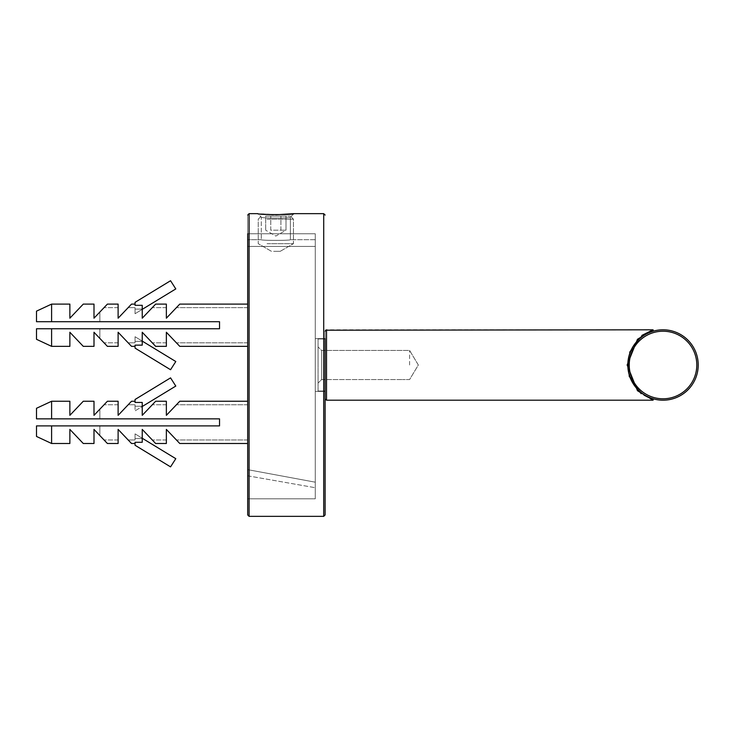 <?xml version="1.0" encoding="UTF-8"?>
<svg xmlns="http://www.w3.org/2000/svg" width="730" height="730" viewBox="0 0 730 730"><rect width="100%" height="100%" fill="white"/><g stroke="black" fill="none" stroke-linecap="round" stroke-linejoin="round"><path stroke-width="0.55" stroke-dasharray="3.65 2.74" d="M51.593 443.493L36.5 436.449L36.5 425.891L219.529 425.891L99.855 425.891L99.855 435.564L104.052 439.971L99.855 435.564L99.855 425.891L219.529 425.891L219.529 418.856L219.529 425.891L36.5 425.891L36.5 436.449L36.5 425.891L51.593 425.891L51.593 443.493L51.593 425.891L51.593 443.493L69.87 443.493L69.87 429.413L83.275 443.493L69.87 429.413L69.87 443.493L69.87 429.413L83.275 443.493L93.997 443.493L93.997 429.413L93.997 443.493L93.997 429.413L107.401 443.493L93.997 429.413L107.401 443.493L118.114 443.493L118.114 429.413L131.528 443.493L118.114 429.413L128.17 439.971L118.114 429.413L118.114 443.493L118.114 429.413L131.528 443.493L135.05 443.493L135.05 442.28L135.05 445.254L170.555 466.871L135.05 445.254L135.05 442.28L142.24 442.28L142.24 429.413L142.24 438.502L142.24 429.413L155.645 443.493L142.24 429.413L152.296 439.971L142.24 429.413L142.24 442.28L142.24 438.502L142.24 442.28L135.05 442.28L135.05 443.493M247.689 401.254L247.689 443.493L247.689 401.254L247.689 443.493L247.689 401.254L179.772 401.254L166.358 415.334L176.414 404.776L166.358 415.334L166.358 404.776L166.358 415.334L179.772 401.254L166.358 415.334L176.414 404.776L166.358 415.334L166.358 401.254L166.358 415.334L166.358 401.254L155.645 401.254L142.24 415.334L152.296 404.776L142.24 415.334L142.24 402.458L135.05 402.458L142.24 402.458L142.24 415.334L155.645 401.254L142.24 415.334L152.296 404.776L142.24 415.334L142.24 402.458L142.24 415.334L142.24 406.245L135.05 406.245L135.05 410.871L135.05 406.245L142.24 406.245L135.05 406.245L135.05 404.776L135.05 410.871L175.793 386.07L170.555 377.875L135.05 399.493L135.05 402.458L142.24 402.458L142.24 415.334L142.24 406.245L135.05 406.245L135.05 404.776L135.05 410.871L175.793 386.07L170.555 377.875L135.05 399.493L135.05 402.458L135.05 401.254L135.05 402.458L135.05 401.254L131.528 401.254L118.114 415.334L128.17 404.776L118.114 415.334L118.114 404.776L118.114 415.334L131.528 401.254L118.114 415.334L128.17 404.776L118.114 415.334L118.114 401.254L118.114 415.334L118.114 401.254L107.401 401.254L93.997 415.334L107.401 401.254L93.997 415.334L93.997 401.254L93.997 415.334L93.997 401.254L83.275 401.254L69.87 415.334L69.87 401.254L69.87 415.334L83.275 401.254L69.87 415.334L69.87 401.254L51.593 401.254L51.593 418.856L51.593 401.254L51.593 418.856L36.5 418.856L36.5 408.289L36.5 418.856L219.529 418.856L219.529 425.891L219.529 418.856L36.5 418.856L36.5 408.289L51.593 401.254M142.24 438.246L175.793 458.677L170.555 466.871L135.05 445.254L135.05 442.28L142.24 442.28L142.24 429.413L152.296 439.971L142.24 429.413L142.24 438.502L135.05 438.502L135.05 433.866L175.793 458.677L170.555 466.871L175.793 458.677L135.05 433.866L135.05 438.502L142.24 438.502L142.24 442.28L142.24 429.413L155.645 443.493L166.358 443.493L166.358 429.413L166.358 439.971L166.358 429.413L179.772 443.493L166.358 429.413L176.414 439.971L166.358 429.413L166.358 443.493L166.358 429.413L179.772 443.493L247.689 443.493M135.05 438.502L135.05 439.971L135.05 438.502L142.24 438.502L135.05 438.502L135.05 433.866L135.05 438.502M51.593 418.856L219.529 418.856L99.855 418.856L219.529 418.856L99.855 418.856L99.855 409.174L99.855 418.856L219.529 418.856L219.529 425.891L219.529 418.856L219.529 425.891L99.855 425.891L99.855 435.564L104.052 439.971L99.855 435.564L99.855 425.891L219.529 425.891L51.593 425.891M99.855 409.174L104.052 404.776L99.855 409.174L99.855 418.856L99.855 409.174L104.052 404.776L99.855 409.174M247.689 409.174L247.689 439.971L247.689 409.174M135.05 304.109L135.05 305.313L142.24 305.313L142.24 318.189L155.645 304.109L142.24 318.189L142.24 305.313L142.24 318.189L142.24 305.313L135.05 305.313L135.05 302.348L170.555 280.731L135.05 302.348L135.05 305.313L135.05 304.109L135.05 305.313L135.05 304.109L131.528 304.109L118.114 318.189L118.114 304.109L118.114 318.189L118.114 307.631L118.114 318.189L131.528 304.109L118.114 318.189L118.114 304.109L107.401 304.109L93.997 318.189L107.401 304.109L93.997 318.189L93.997 304.109L93.997 318.189L93.997 304.109L83.275 304.109L69.87 318.189L83.275 304.109L69.87 318.189L69.87 304.109L69.87 318.189L69.87 304.109L51.593 304.109L51.593 321.711L36.5 321.711L36.5 311.144L36.5 321.711L51.593 321.711L51.593 304.109L51.593 321.711L219.529 321.711L219.529 328.746L219.529 321.711L99.855 321.711L99.855 312.029L104.052 307.631L99.855 312.029L99.855 321.711L219.529 321.711L36.5 321.711L36.5 311.144L51.593 304.109M51.593 346.349L36.5 339.304L36.5 328.746L219.529 328.746L99.855 328.746L219.529 328.746L219.529 321.711L219.529 328.746L36.5 328.746L36.5 339.304L36.5 328.746L51.593 328.746L51.593 346.349L51.593 328.746L51.593 346.349L69.87 346.349L69.87 332.269L69.87 346.349L69.87 332.269L83.275 346.349L69.87 332.269L83.275 346.349L93.997 346.349L93.997 332.269L93.997 346.349L93.997 332.269L107.401 346.349L93.997 332.269L107.401 346.349L118.114 346.349L118.114 332.269L118.114 346.349L118.114 332.269L131.528 346.349L118.114 332.269L118.114 342.826L118.114 332.269L131.528 346.349L135.05 346.349L135.05 345.135L135.05 346.349L135.05 345.135L142.24 345.135L142.24 332.269L142.24 341.357L135.05 341.357L135.05 342.826L135.05 336.722L175.793 361.532L170.555 369.727L135.05 348.11L135.05 346.349M247.689 346.349L247.689 304.109L247.689 346.349L247.689 304.109L247.689 346.349L179.772 346.349L166.358 332.269L176.414 342.826L166.358 332.269L166.358 342.826L166.358 332.269L179.772 346.349L166.358 332.269L176.414 342.826L166.358 332.269L166.358 346.349L166.358 332.269L166.358 346.349L155.645 346.349L142.24 332.269L152.296 342.826L142.24 332.269L142.24 341.357L135.05 341.357L135.05 336.722L135.05 342.826L135.05 341.357L142.24 341.357L142.24 345.135L142.24 341.357L142.24 345.135L135.05 345.135L135.05 348.11L135.05 345.135L142.24 345.135L142.24 332.269L142.24 345.135L142.24 332.269L155.645 346.349L142.24 332.269L142.24 341.357L135.05 341.357L135.05 336.722L175.793 361.532L170.555 369.727L135.05 348.11L170.555 369.727L175.793 361.532L142.24 341.102M247.689 304.109L179.772 304.109L166.358 318.189L179.772 304.109L166.358 318.189L176.414 307.631L166.358 318.189L166.358 304.109L166.358 318.189L176.414 307.631L166.358 318.189L166.358 304.109L155.645 304.109L142.24 318.189L142.24 309.1L135.05 309.1L142.24 309.1L142.24 318.189L152.296 307.631L142.24 318.189L142.24 305.313L142.24 309.1L142.24 305.313L135.05 305.313L135.05 302.348L170.555 280.731L175.793 288.925L170.555 280.731L175.793 288.925L135.05 313.727L175.793 288.925L135.05 313.727L135.05 309.1L135.05 313.727L142.24 309.356M135.05 309.1L135.05 307.631L135.05 309.1L142.24 309.1L135.05 309.1L135.05 313.727L135.05 309.1M99.855 328.746L99.855 338.419L99.855 328.746L219.529 328.746L219.529 321.711L219.529 328.746L99.855 328.746L99.855 338.419L104.052 342.826L99.855 338.419L99.855 328.746M247.689 338.419L247.689 307.631L247.689 338.419M268.567 216.117L290.394 216.117L268.567 216.117M265.684 216.117L286.005 216.117L265.684 216.117L286.005 216.117L265.684 216.117L265.684 230.196L265.684 216.117M273.64 251.312L280.247 251.312L273.64 251.312M267.043 243.692L293.442 243.692L267.043 243.692M267.043 219.164L293.442 219.164L267.043 219.164M270.766 230.196L270.766 216.117L270.766 230.196L280.922 230.196L280.922 216.117L280.922 230.196L270.766 230.196L270.766 216.117L270.766 230.196L286.005 230.196L286.005 216.117L286.005 230.196L280.922 230.196L280.922 216.117L280.922 230.196L270.766 230.196M293.916 213.653L290.394 217.166L290.394 239.696C291.261 240.617 260.427 240.617 261.294 239.696C260.409 240.608 291.252 240.617 290.394 239.696C291.261 240.617 260.427 240.617 261.294 239.696C260.409 240.608 291.252 240.617 290.394 239.696L290.394 217.166C290.96 218.379 260.765 218.389 261.294 217.166C260.738 218.379 290.951 218.379 290.394 217.166C290.96 218.379 260.765 218.389 261.294 217.166C260.738 218.379 290.951 218.379 290.394 217.166L293.916 213.653L278.924 214.748L257.772 213.653C256.686 214.885 295.002 214.885 293.916 213.653L323.709 213.653L323.709 516.347L323.709 213.653L323.709 516.347L249.094 516.347L247.689 514.942L247.689 215.058L247.689 514.942M247.689 498.809L315.269 498.809L315.269 482.183L247.689 469.645L315.269 482.183L315.269 498.809L315.269 233.755L315.269 246.412L247.689 246.412L247.689 233.755L247.689 498.809L247.689 233.755L247.689 498.809L247.689 233.755L247.689 246.412L315.269 246.412L315.269 233.755L247.689 233.755L315.269 233.755L315.269 498.809L247.689 498.809L247.689 469.645L315.269 482.183L315.269 498.809L315.269 482.183L247.689 469.645L247.689 498.809L247.689 233.755L315.269 233.755L315.269 246.412L247.689 246.412L315.269 246.412L315.269 233.755L315.269 498.809L247.689 498.809L315.269 498.809L315.269 233.755L247.689 233.755M325.124 391.399L315.269 391.399L315.269 338.601L315.269 391.399L315.269 338.601L315.269 391.399L325.124 391.399L325.124 338.601L315.269 338.601L325.124 338.601L325.124 391.399L325.124 338.601L325.124 391.399L315.269 391.399L325.124 391.399L325.124 338.601L315.269 338.601L325.124 338.601L325.124 391.399L325.124 338.601M653.377 398.854L653.085 400.195L326.529 400.195L326.529 329.805L326.529 400.195L326.529 329.805L653.085 329.805L637.472 339.286L627.143 365L637.482 390.723L653.085 400.195L640.767 393.735L628.904 376.279L629.497 351.979L641.916 335.38M409.594 365L409.594 350.446L409.594 365M318.079 391.043L318.079 338.957L318.079 391.043L318.079 338.957L318.079 391.043L325.124 391.043L325.124 338.957L318.079 338.957L325.124 338.957L325.124 391.043L318.079 391.043M325.124 331.21L325.124 398.79L325.133 331.028M318.079 365L318.079 346.933L318.079 365M321.601 350.446L321.601 379.554L321.601 350.446L321.601 379.554L321.601 350.446L409.594 350.446L418.336 365L409.594 379.554L402.559 379.554L409.594 379.554L418.336 365L409.594 350.446L321.601 350.446L318.079 346.933L321.601 350.446M631.313 380.239C639.27 391.983 646.588 398.169 653.268 398.817C646.807 398.197 639.571 392.202 631.587 380.804L628.256 370.247L629.251 355.236C637.044 339.724 645.055 331.703 653.286 331.183C645.064 331.703 637.053 339.715 629.251 355.227L628.211 369.964L631.313 380.239L628.202 369.973L629.233 355.218L628.238 370.256M628.256 359.753L631.587 349.195C639.571 337.798 646.807 331.803 653.277 331.183L653.268 331.183C646.588 331.831 639.27 338.017 631.313 349.761L628.211 360.036L629.251 374.773C637.053 390.285 645.064 398.297 653.286 398.817C645.055 398.297 637.044 390.276 629.251 374.764L628.202 360.027L631.322 349.761M663.023 400.195A35.195 35.195 0 0 0 693.5 347.398A35.195 35.195 0 0 0 632.536 347.398A35.195 35.195 0 0 0 663.023 400.195A35.195 35.195 0 0 0 693.5 347.398A35.195 35.195 0 0 0 632.536 347.398A35.195 35.195 0 0 0 663.023 400.195M325.124 338.957L318.079 338.957L325.124 338.957L325.124 391.043L325.124 338.957M249.094 516.347L249.094 213.653L249.094 516.347L249.094 213.653L257.772 213.653L261.294 217.166L261.294 239.696L261.294 217.166L257.772 213.653L262.736 214.191M273.303 214.766L275.922 214.784M315.269 482.183L315.269 487.713L315.269 482.183M135.05 401.254L135.05 399.493L170.555 377.875L175.793 386.07L142.24 406.5M118.114 429.413L128.17 439.971L118.114 429.413L118.114 439.971L118.114 429.413M118.114 318.189L128.17 307.631L118.114 318.189L118.114 307.631L118.114 318.189M99.855 312.029L104.052 307.631L99.855 312.029L99.855 321.711L99.855 312.029M99.855 321.711L219.529 321.711L99.855 321.711M51.593 328.746L219.529 328.746L219.529 321.711L51.593 321.711M99.855 338.419L104.052 342.826L99.855 338.419M286.005 230.196L280.922 230.196L286.005 230.196L275.84 236.064L265.684 230.196L275.84 236.064L286.005 230.196M663.023 398.79A33.79 33.79 0 0 0 692.277 348.11A33.79 33.79 0 0 0 633.759 348.11A33.79 33.79 0 0 0 663.023 398.79M247.689 404.776L176.414 404.776L247.689 404.776M166.358 404.776L152.296 404.776L166.358 404.776M135.05 404.776L128.17 404.776L135.05 404.776M118.114 404.776L104.052 404.776L118.114 404.776M247.689 439.971L176.414 439.971L247.689 439.971M166.358 439.971L152.296 439.971L166.358 439.971M135.05 439.971L128.17 439.971L135.05 439.971M118.114 439.971L104.052 439.971L118.114 439.971M247.689 307.631L176.414 307.631L247.689 307.631M166.358 307.631L152.296 307.631L166.358 307.631M135.05 307.631L128.17 307.631L135.05 307.631M118.114 307.631L104.052 307.631L118.114 307.631M247.689 342.826L176.414 342.826L247.689 342.826M166.358 342.826L152.296 342.826L166.358 342.826M135.05 342.826L128.17 342.826L135.05 342.826M118.114 342.826L104.052 342.826L118.114 342.826M280.247 251.312L293.442 243.692L293.442 219.164L290.394 216.117L293.442 219.164L293.442 243.692L280.247 251.312M271.441 251.312L258.247 243.692L258.247 219.164L261.294 216.117L258.247 219.164L258.247 243.692L271.441 251.312M315.269 239.696L290.394 239.696L315.269 239.696M261.294 239.696L247.689 239.696L261.294 239.696M247.689 475.805L315.269 487.713L247.689 475.805M326.529 400.195L325.124 398.79M321.601 379.554L402.559 379.554L321.601 379.554L318.079 383.067L321.601 379.554M631.596 380.804L628.877 373.468M631.596 349.195L628.877 356.532"/><path stroke-width="1.09" d="M325.124 391.399L325.124 514.942L325.124 391.399L325.124 514.942L323.709 516.347L323.709 213.653L293.916 213.653L275.922 214.784M325.124 338.601L325.124 514.942L323.709 516.347L249.094 516.347L247.689 514.942L247.689 498.809M247.689 233.755L247.689 514.942M641.916 335.38L653.085 329.805L637.482 339.277L627.143 364.991L637.472 390.714L653.085 400.195L637.472 390.714L627.143 365L637.482 339.277L653.085 329.805L653.268 331.183L653.085 329.805L325.543 330.206M663.023 400.195A35.195 35.195 0 0 0 693.5 347.398A35.195 35.195 0 0 0 632.536 347.398A35.195 35.195 0 0 0 663.023 400.195A35.195 35.195 0 0 0 693.5 347.398A35.195 35.195 0 0 0 632.536 347.398A35.195 35.195 0 0 0 663.023 400.195M325.133 398.972L326.529 400.195L653.085 400.195L653.268 398.817M293.916 213.653C295.002 214.875 256.723 214.885 257.772 213.653L249.094 213.653L247.689 215.058L249.094 213.653L249.094 516.347M262.736 214.191L273.303 214.766M135.05 443.493L131.528 443.493L118.114 429.413L118.114 443.493L107.401 443.493L93.997 429.413L93.997 443.493L83.275 443.493L69.87 429.413L69.87 443.493L51.593 443.493L51.593 425.891L36.5 425.891L36.5 436.449L51.593 443.493M51.593 401.254L36.5 408.289L36.5 418.856L51.593 418.856L51.593 401.254L69.87 401.254L69.87 415.334L83.275 401.254L93.997 401.254L93.997 415.334L107.401 401.254L118.114 401.254L118.114 415.334L131.528 401.254L135.05 401.254M142.24 406.5L175.793 386.07L170.555 377.875L135.05 399.493L135.05 402.458L142.24 402.458L142.24 415.334L155.645 401.254L166.358 401.254L166.358 415.334L179.772 401.254L247.689 401.254M247.689 443.493L179.772 443.493L166.358 429.413L166.358 443.493L155.645 443.493L142.24 429.413L142.24 442.28L135.05 442.28L135.05 445.254L170.555 466.871L175.793 458.677L142.24 438.246M51.593 418.856L219.529 418.856L219.529 425.891L51.593 425.891M51.593 304.109L36.5 311.144L36.5 321.711L51.593 321.711L51.593 304.109L69.87 304.109L69.87 318.189L83.275 304.109L93.997 304.109L93.997 318.189L107.401 304.109L118.114 304.109L118.114 318.189L131.528 304.109L135.05 304.109M135.05 346.349L131.528 346.349L118.114 332.269L118.114 346.349L107.401 346.349L93.997 332.269L93.997 346.349L83.275 346.349L69.87 332.269L69.87 346.349L51.593 346.349L51.593 328.746L36.5 328.746L36.5 339.304L51.593 346.349M142.24 341.102L175.793 361.532L170.555 369.727L135.05 348.11L135.05 345.135L142.24 345.135L142.24 332.269L155.645 346.349L166.358 346.349L166.358 332.269L179.772 346.349L247.689 346.349M142.24 309.356L175.793 288.925L170.555 280.731L135.05 302.348L135.05 305.313L142.24 305.313L142.24 318.189L155.645 304.109L166.358 304.109L166.358 318.189L179.772 304.109L247.689 304.109M51.593 328.746L219.529 328.746L219.529 321.711L51.593 321.711M663.023 398.79A33.79 33.79 0 0 0 692.277 348.11A33.79 33.79 0 0 0 633.759 348.11A33.79 33.79 0 0 0 663.023 398.79M326.529 400.195L326.529 329.805L325.124 331.21M323.709 213.653L325.124 215.058L323.709 213.653"/></g></svg>
